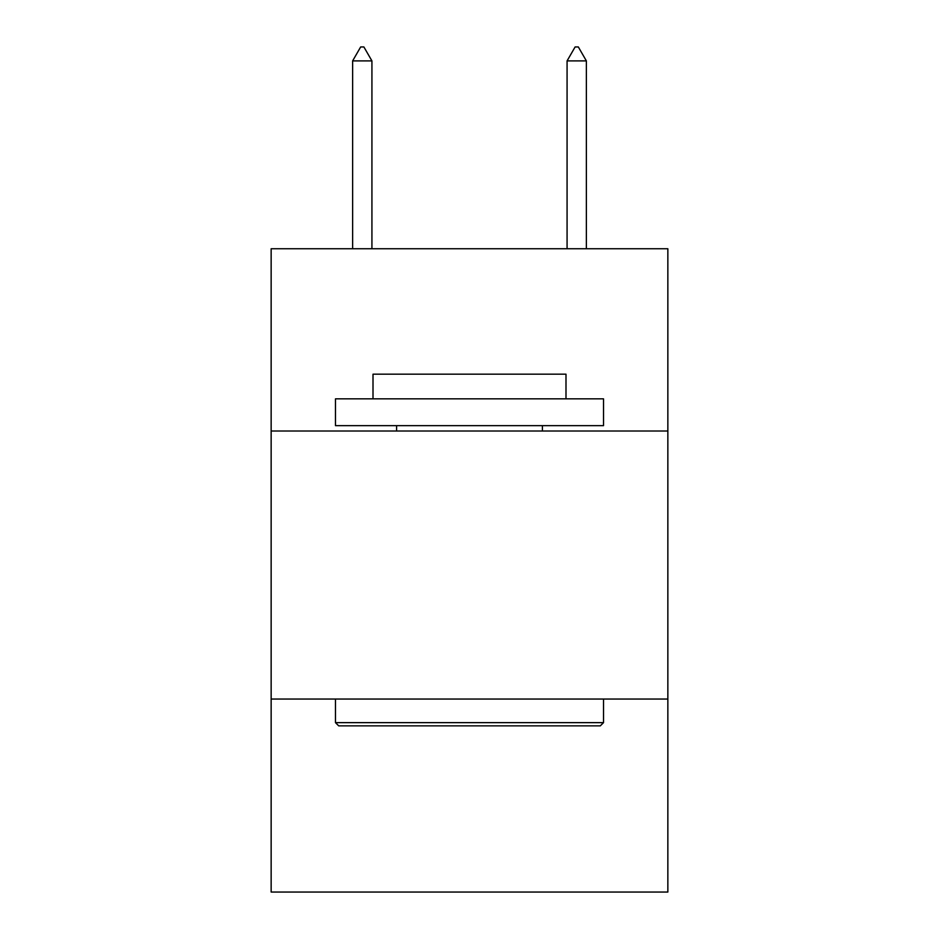 <?xml version="1.0" encoding="UTF-8"?>
<svg xmlns="http://www.w3.org/2000/svg" width="939" height="939" viewBox="0 0 939 939"><rect width="100%" height="100%" fill="white"/><g stroke="black" fill="none" stroke-linecap="round" stroke-linejoin="round"><path stroke-width="1.41" d="M667.852 431.013L667.852 248.741L271.148 248.741L271.148 431.013L667.852 431.013L667.852 892.05L271.148 892.05L271.148 431.013M667.852 699.05L271.148 699.05M338.697 725.859L335.481 722.643L603.519 722.643L600.303 725.859L338.697 725.859M603.519 398.84L603.519 425.649L335.481 425.649L335.481 398.84L603.519 398.84M373.006 398.84L373.006 374.18L565.994 374.18L565.994 398.84M603.519 699.05L603.519 722.643M335.481 699.05L335.481 722.643M542.413 425.649L542.413 431.013M396.587 425.649L396.587 431.013M371.926 60.894L363.886 46.95L360.67 46.95L352.63 60.894L371.926 60.894L371.926 248.741M352.63 60.894L352.63 248.741M575.114 46.95L578.33 46.95L586.37 60.894L567.074 60.894L575.114 46.95M586.37 248.741L586.37 60.894M567.074 248.741L567.074 60.894"/></g></svg>

